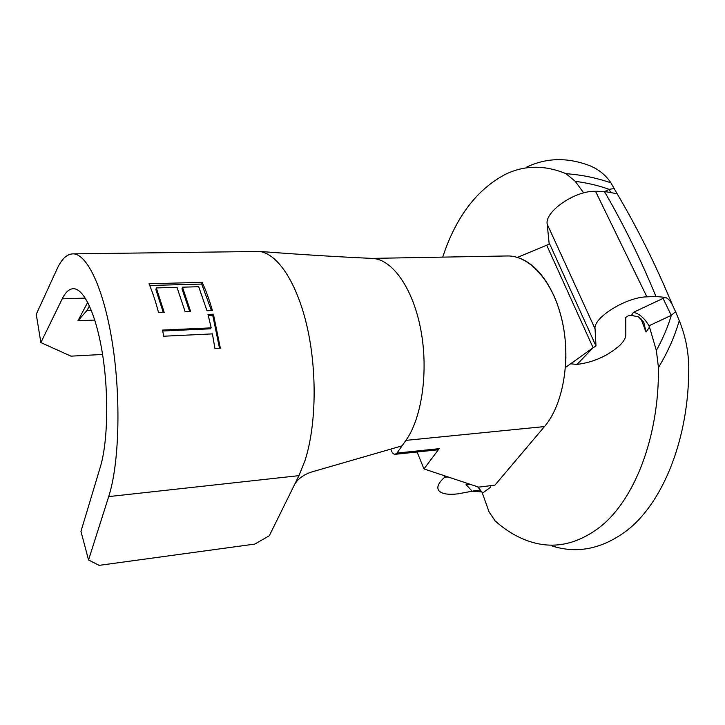 <?xml version="1.0" encoding="UTF-8"?>
<svg xmlns="http://www.w3.org/2000/svg" width="725" height="725" viewBox="0 0 725 725"><rect width="100%" height="100%" fill="white"/><g stroke="black" fill="none" stroke-linecap="round" stroke-linejoin="round"><path stroke-width="1.09" d="M620.174 345.028C623.872 341.267 625.748 337.895 625.811 334.896L625.775 317.36L628.811 315.502L631.511 315.375L633.433 312.33L665.242 297.368L655.935 296.498L646.89 296.851C626.228 297.042 593.077 317.804 595.053 328.806L595.986 345.979L593.104 347.737L546.759 245.295L593.104 347.737L577.009 364.421C593.612 362.328 608.003 355.866 620.174 345.028M655.935 296.498C640.936 259.767 623.754 224.75 604.378 191.436L595.533 191.318C575.297 190.358 544.448 211.673 547.212 224.143L549.197 244.144L517.414 257.411C532.023 262.06 544.221 274.902 554.018 295.927C563.416 317.677 567.231 341.529 565.473 367.475L593.104 347.737L577.009 364.421L570.611 363.805M551.58 545.825C576.91 554.036 601.822 549.079 626.327 530.954C662.668 503.422 689.366 438.562 688.75 366.252C688.351 350.392 685.188 335.195 679.262 320.667C674.531 336.898 667.589 352.522 658.454 367.548L656.352 350.465L649.491 327.075L646.075 332.077L643.782 322.263L638.471 316.916L631.511 315.375M658.454 367.548C659.17 437.293 634.348 499.969 600.255 526.794C577.263 544.457 553.8 549.378 529.857 541.548C517.514 537.479 505.941 530.6 495.148 520.912L489.112 512.013L482.007 492.13L477.657 486.783M526.694 167.076C546.777 157.552 568.074 157.198 590.612 166.034C599.185 169.759 605.955 175.359 610.921 182.854L616.757 193.095L616.313 193.602L604.378 191.436M665.242 297.368C667.788 298.202 670.145 300.639 672.311 304.69L675.564 311.641L671.287 315.375L663.049 298.383M679.262 320.667L675.564 311.641M610.432 192.052L609.091 189.343C598.569 185.555 587.295 182.881 575.26 181.332L566.017 173.692C581.495 174.788 596.457 177.843 610.921 182.854M583.697 192.913L575.26 181.332M604.895 191.445L609.091 189.343L614.474 188.527M481.935 491.931L472.202 491.178L466.048 484.653L470.217 484.309M448.231 476.996L444.769 477.141C438.081 483.104 436.242 487.771 439.259 491.124C442.468 494.051 448.802 494.948 458.272 493.816L472.202 491.178M442.721 257.121C455.925 216.929 476.932 189.279 505.724 174.172C524.692 165.11 544.792 164.947 566.017 173.692M656.352 350.465C662.886 338.693 667.861 327.002 671.287 315.375L648.975 325.779L649.491 327.075M445.087 475.953L444.769 477.141L444.235 475.663M473.044 490.979L477.539 490.399L481.817 491.65M648.975 325.779C644.534 318.157 639.35 313.671 633.433 312.33M390.73 449.11L391.337 450.651C392.379 453.134 393.648 454.348 395.143 454.312L396.956 453.089L405.918 440.374C421.896 418.098 428.629 371.408 420.862 330.083C413.168 288.704 392.687 259.74 373.13 258.481L373.13 258.444C336.953 256.822 299.09 254.475 259.541 251.412M371.998 258.39L507.246 255.961C529.64 255.318 553.311 281.581 562.147 320.731C571.073 359.799 563.107 404.94 544.484 426.572L494.957 485.116L478.718 487.137L423.971 468.93L439.151 448.666L437.266 449.872L395.143 454.312M423.971 468.93L417.083 452.001M100.267 467.208L80.955 531.407L88.55 559.99L108.696 496.598C119.163 464.39 121.148 399.466 112.574 344.266C104.047 288.958 87.009 253.261 72.727 253.868C66.773 254.149 61.562 259.16 57.094 268.912L36.25 314.288L40.872 342.562L62.232 298.827C65.431 292.293 69.083 288.922 73.198 288.704C83.864 288.178 96.343 314.632 102.642 354.915C108.958 395.116 107.78 442.658 100.267 467.208M88.55 559.99L99.126 565.364L254.756 544.085L269.31 535.757L294.767 484.146C298.084 478.745 303.594 474.721 311.288 472.084L402.076 445.83M182.464 287.182L190.602 311.378L185.093 311.596L177.009 287.336L156.319 287.916L164.185 312.393L158.548 312.611C155.694 301.654 152.504 292.039 148.988 283.765L202.175 282.351C205.963 290.444 209.38 299.842 212.416 310.545L207.006 310.753L198.695 286.719L182.464 287.182L181.993 288.831L189.651 311.415M213.422 314.206L208.002 314.423L211.202 327.863L162.536 330.074L163.705 336.219L212.425 333.89L214.899 348.417L220.355 348.127L213.422 314.206L212.76 315.384L219.485 348.172M294.767 484.146L298.963 475.645L305.252 459.849M72.727 253.868L259.541 251.457C277.548 253.687 296.996 282.542 307.11 326.776C317.215 370.955 316.263 425.294 305.225 459.804M254.756 544.085L99.126 565.364M102.569 354.452L70.968 356.156L40.872 342.562M94.803 320.078L77.956 320.749L87.018 310.427L91.341 310.264M87.734 302.325L77.956 320.749M162.717 330.999L210.486 328.815L211.202 327.863M208.302 315.565L212.76 315.384M156.319 287.916L155.875 289.592L163.27 312.43M149.703 285.478L201.713 284.064L202.175 282.351M211.428 310.581L201.713 284.064M89.456 305.868L87.018 310.427M490.236 485.705L490.644 487.182L482.406 493.199M646.075 332.077L640.809 318.438M466.048 484.653L467.67 483.466M646.89 296.851L595.533 191.318M595.053 328.806L547.212 224.143M595.986 345.979L549.459 243.491M396.956 453.089L439.151 448.666M544.484 426.572L405.918 440.374M85.314 298.102L62.232 298.827M298.963 475.645L108.696 496.598M672.311 304.69C656.116 265.549 637.601 228.357 616.757 193.095M585.528 353.147L589.389 350.383"/></g></svg>
